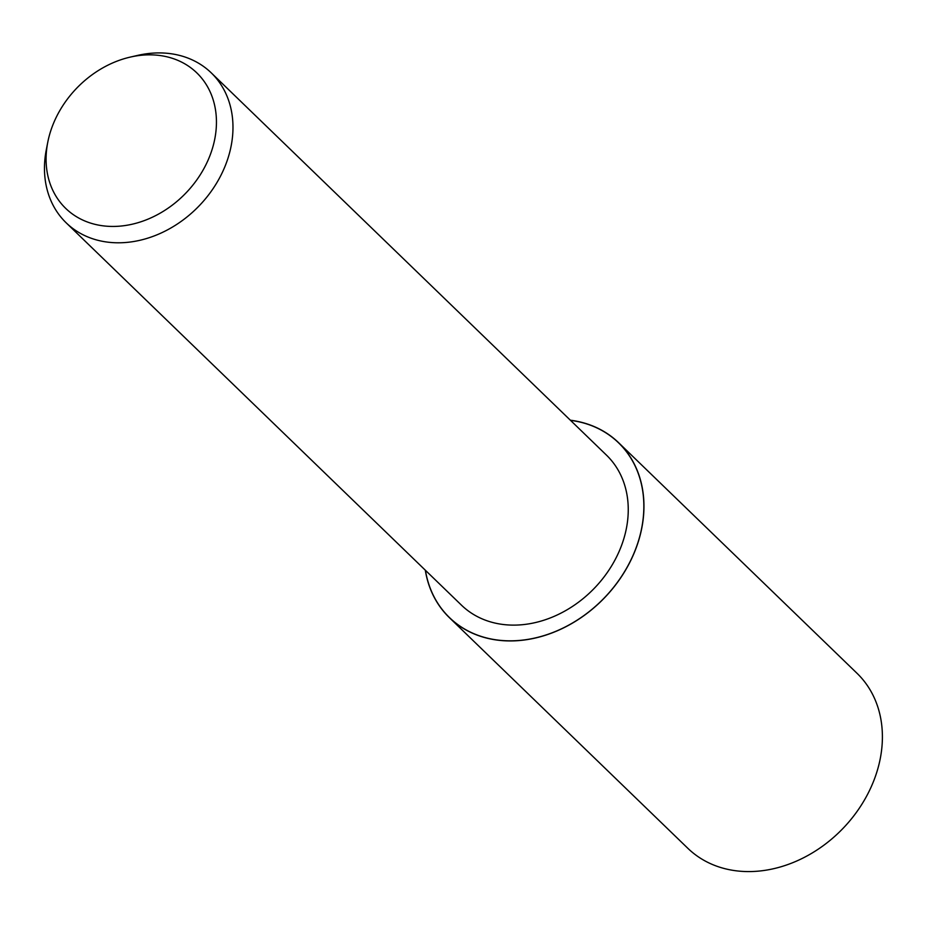 <?xml version="1.0" encoding="UTF-8"?>
<svg xmlns="http://www.w3.org/2000/svg" width="926" height="926" viewBox="0 0 926 926"><rect width="100%" height="100%" fill="white"/><g stroke="black" fill="none" stroke-linecap="round" stroke-linejoin="round"><path stroke-width="1.39" d="M130.207 57.111L137.546 55.421A104.325 83.757 134 0 1 211.255 72.865A104.325 83.757 134 0 1 230.099 150.718A104.325 83.757 134 0 1 159.515 233.746A104.325 83.757 134 0 1 66.197 222.842A104.325 83.757 134 0 1 46.3 149.757L47.747 142.361A94.278 75.689 134 0 1 48.684 138.055A94.278 75.689 134 0 1 130.207 57.111A94.278 75.689 134 0 1 213.848 143.229A94.278 75.689 134 0 1 112.44 226.442A94.278 75.689 134 0 1 47.747 142.361M211.255 72.865L606.53 455.187A104.325 83.757 134 0 1 625.374 533.04A104.325 83.757 134 0 1 554.79 616.068A104.325 83.757 134 0 1 461.472 605.164L66.197 222.842M570.358 420.207A121.7 97.705 134 0 1 618.614 442.697A121.7 97.705 134 0 1 640.595 533.526A121.7 97.705 134 0 1 558.251 630.375A121.7 97.705 134 0 1 449.388 617.654A121.7 97.705 134 0 1 425.3 570.184M618.614 442.697L857.059 673.329A121.711 97.705 134 0 1 879.04 764.158A121.711 97.705 134 0 1 796.696 861.018A121.711 97.705 134 0 1 687.833 848.297L449.388 617.654M570.485 420.335A121.595 97.624 134 0 1 640.503 533.515A121.595 97.624 134 0 1 528.804 639.229A121.595 97.624 134 0 1 425.428 570.3"/></g></svg>

